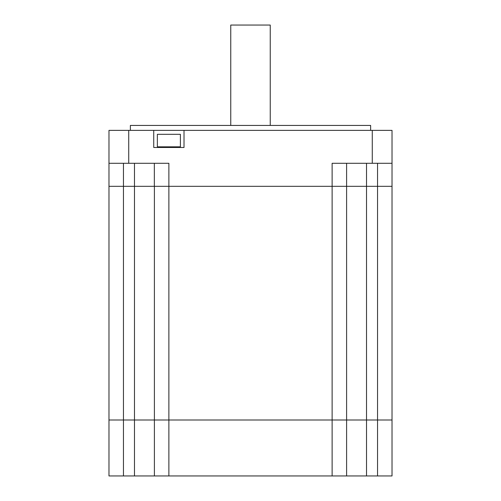 <?xml version="1.0" encoding="UTF-8"?>
<svg xmlns="http://www.w3.org/2000/svg" width="501" height="501" viewBox="0 0 501 501"><rect width="100%" height="100%" fill="white"/><g stroke="black" fill="none" stroke-linecap="round" stroke-linejoin="round"><path stroke-width="0.75" d="M154.339 163.282L154.339 186.322L123.459 186.322L168.875 186.322L168.875 163.282L108.974 163.282L108.974 186.322L123.459 186.322L108.974 186.322L108.974 420.001L392.026 420.001L392.026 130.373L153.738 130.373L153.738 147.482L184.017 147.482L184.017 130.373M168.818 186.322L392.026 186.322M154.396 186.322L154.396 420.001L392.026 420.001L392.026 475.95L377.541 475.95L377.541 163.282M123.459 163.282L123.459 420.001L108.974 420.001L108.974 475.95L168.875 475.95L168.875 186.322L346.604 186.322L346.604 475.95L377.541 475.95M123.459 475.95L123.459 420.001L154.396 420.001L154.396 475.95M168.875 475.95L346.604 475.95M230.754 125.432L230.754 25.05L270.246 25.05L270.246 125.432M130.373 130.373L130.373 125.432L370.627 125.432L370.627 130.373M128.726 163.282L128.726 130.373L108.974 130.373L108.974 163.282L108.974 130.373M128.726 130.373L153.738 130.373M332.125 475.95L332.125 163.282L372.274 163.282L372.274 130.373M392.026 163.282L372.274 163.282M346.604 163.282L346.604 186.322L377.541 186.322M180.398 146.824L157.358 146.824L157.358 134.318L180.398 134.318L180.398 146.824L179.74 147.482M134.481 163.282L134.481 475.95M366.519 163.282L366.519 475.95M157.358 146.824L158.015 147.482"/></g></svg>
